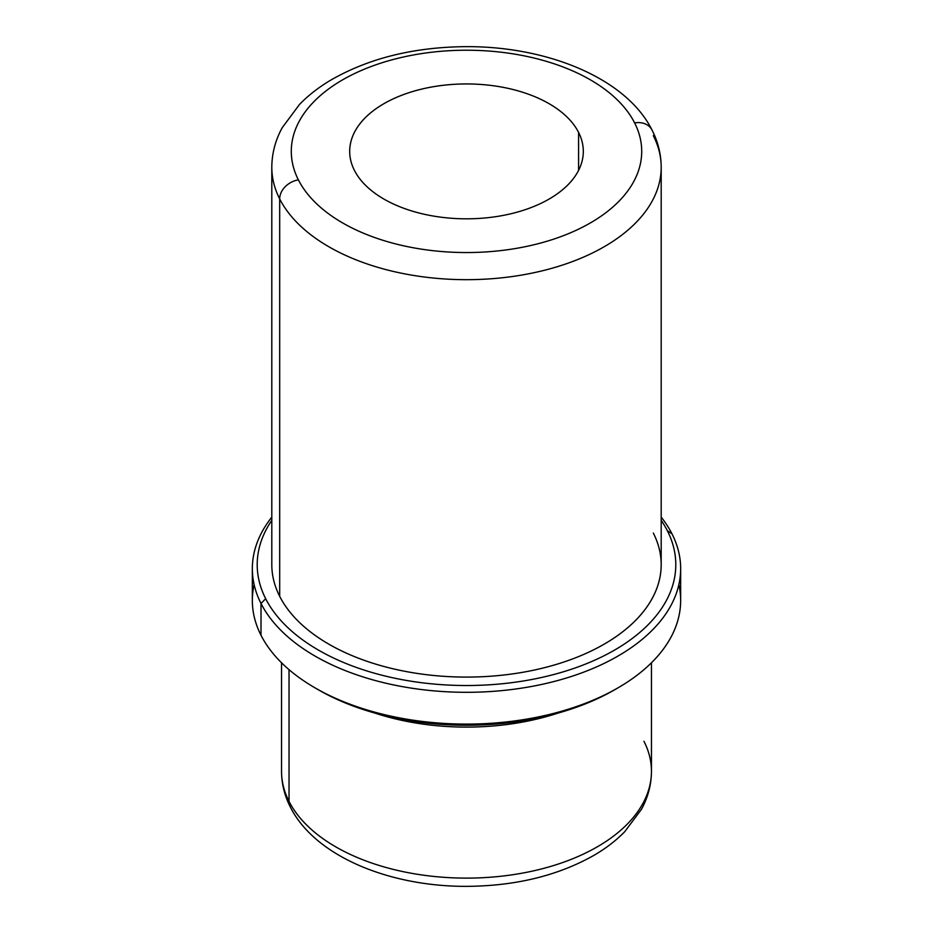 <?xml version="1.0" encoding="UTF-8"?>
<svg xmlns="http://www.w3.org/2000/svg" width="933" height="933" viewBox="0 0 933 933"><rect width="100%" height="100%" fill="white"/><g stroke="black" fill="none" stroke-linecap="round" stroke-linejoin="round"><path stroke-width="1.4" d="M354.412 170.366A116.812 67.444 180 0 1 349.688 151.379A116.812 67.444 180 0 1 449.893 84.623A116.812 67.444 180 0 1 578.588 132.393L578.588 170.366L578.588 132.393A116.812 67.444 0 0 0 433.612 86.676A116.812 67.444 0 0 0 354.412 170.366A116.812 67.444 0 0 0 499.388 216.094A116.812 67.444 0 0 0 578.588 132.393A116.812 67.444 180 0 1 583.312 151.379A116.812 67.444 180 0 1 483.107 218.135A116.812 67.444 180 0 1 354.412 170.366M281.544 662.78L281.544 771.334C281.603 783.743 284.542 795.651 290.35 807.057C314.841 856.109 389.096 886.63 466.593 886.35C515.809 886.023 558.482 875.551 594.624 854.955C606.193 848.155 616.223 840.411 624.702 831.735L641.461 809.308C648.05 797.249 651.374 784.595 651.456 771.334A184.956 106.782 180 0 1 492.799 877.032A184.956 106.782 180 0 1 289.032 801.4L289.032 669.661L289.032 801.4A184.956 106.782 180 0 1 281.544 771.334A184.956 106.782 0 0 0 289.032 801.4A19.465 15.255 153.1 0 0 290.35 807.057A19.465 15.255 -26.9 0 1 289.032 801.4A184.956 106.782 0 0 0 492.799 877.032A184.956 106.782 0 0 0 651.456 771.334A184.956 106.782 0 0 0 643.968 741.28M374.53 712.964A184.956 106.782 0 0 0 558.47 712.964A184.956 106.782 180 0 1 374.53 712.964M254.126 584.559A214.158 123.646 0 0 0 261.007 635.268A214.158 123.646 0 0 0 315.062 687.878A214.158 123.646 0 0 0 617.938 687.878L614.497 689.872A209.295 120.835 180 0 1 318.503 689.872A209.295 120.835 180 0 1 316.812 688.869A209.295 120.835 0 0 0 616.188 688.869M617.938 687.878A214.158 123.646 0 0 0 678.874 584.559M680.658 568.663L680.658 600.455A214.158 123.646 180 0 1 496.951 722.842A214.158 123.646 180 0 1 261.007 635.268L261.007 603.476A214.158 123.646 0 0 0 496.951 691.05A214.158 123.646 0 0 0 680.658 568.663A214.158 123.646 0 0 0 671.993 533.851A214.158 123.646 0 0 0 661.194 517.15A214.158 123.646 180 0 1 671.993 533.851A214.158 123.646 180 0 1 526.795 687.306A214.158 123.646 180 0 1 261.007 603.476L261.007 635.268A214.158 123.646 180 0 1 252.342 600.455L252.342 568.663A214.158 123.646 0 0 0 261.007 603.476L265.672 598.706A209.295 120.835 0 0 0 525.419 680.635A209.295 120.835 0 0 0 667.328 530.667L671.993 533.851L667.328 530.667A209.295 120.835 0 0 0 661.194 520.346A209.295 120.835 180 0 1 667.328 530.667A209.295 120.835 180 0 1 525.419 680.635A209.295 120.835 180 0 1 265.672 598.706L261.007 603.476A214.158 123.646 180 0 1 271.806 517.15A214.158 123.646 0 0 0 252.342 568.663M271.806 520.346A209.295 120.835 0 0 0 265.672 598.706A209.295 120.835 180 0 1 271.806 520.346M653.31 135.635A194.694 112.403 0 0 1 661.194 167.275A194.694 112.403 180 0 1 494.187 278.535A194.694 112.403 180 0 1 279.69 198.927L279.69 596.339L279.69 198.927A194.694 112.403 0 0 0 494.187 278.535A194.694 112.403 0 0 0 661.194 167.275L661.194 564.687A194.694 112.403 180 0 1 494.187 675.947A194.694 112.403 180 0 1 279.69 596.339A194.694 112.403 0 0 0 521.314 672.541A194.694 112.403 0 0 0 653.31 533.046M279.69 198.927A19.465 15.255 -26.9 0 1 298.373 179.859A175.217 101.161 0 0 0 515.832 248.458A175.217 101.161 0 0 0 634.627 122.899A19.465 15.255 -26.9 0 1 651.992 129.979L651.992 129.979A19.465 15.255 153.1 0 0 634.627 122.899A175.217 101.161 0 0 0 417.168 54.312A175.217 101.161 0 0 0 298.373 179.859A19.465 15.255 153.1 0 0 279.69 198.927A194.694 112.403 180 0 1 271.806 167.275A194.694 112.403 0 0 0 279.69 198.927M298.373 179.859A175.217 101.161 180 0 1 417.168 54.312A175.217 101.161 180 0 1 634.627 122.899A175.217 101.161 180 0 1 515.832 248.458A175.217 101.161 180 0 1 298.373 179.859M279.69 596.339A194.694 112.403 180 0 1 271.806 564.687L271.806 167.275C271.888 153.49 275.352 140.3 282.198 127.728L299.54 104.403C308.193 95.504 318.386 87.539 330.154 80.483C368.22 58.394 413.424 47.117 465.777 46.65C547.683 46.16 626.288 78.43 651.992 129.979C658.057 141.898 661.124 154.33 661.194 167.275M651.456 771.334L651.456 662.78M315.062 687.878L318.503 689.872"/></g></svg>

